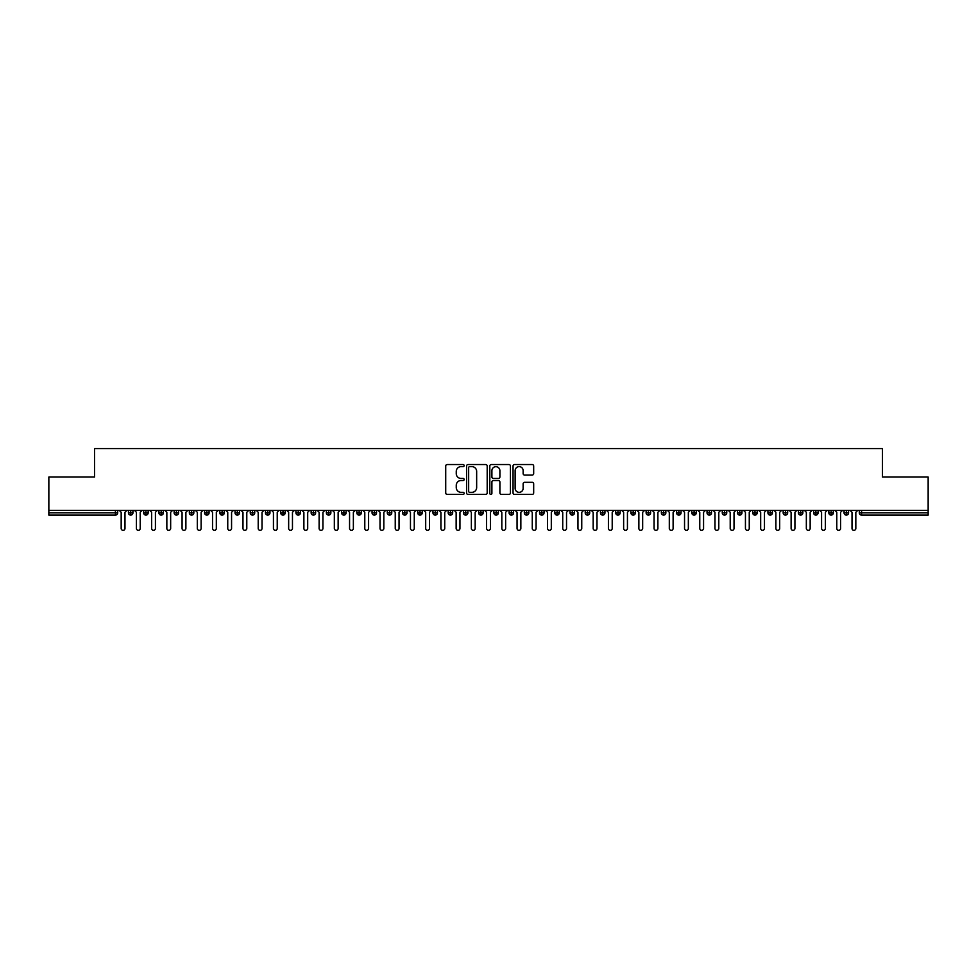 <?xml version="1.0" encoding="UTF-8"?>
<svg xmlns="http://www.w3.org/2000/svg" width="977" height="977" viewBox="0 0 977 977"><rect width="100%" height="100%" fill="white"/><g stroke="black" fill="none" stroke-linecap="round" stroke-linejoin="round"><path stroke-width="1.47" d="M464.136 465.577A1.05 1.05 0 0 0 463.098 464.539L447.21 464.539A1.49 1.49 0 0 0 445.72 466.029L445.72 492.933A1.49 1.49 0 0 0 447.21 494.423L463.098 494.423A1.05 1.05 0 0 0 464.136 493.373A1.05 1.05 0 0 0 463.098 492.335L461.034 492.335A4.787 4.787 0 0 1 456.259 487.547L456.259 485.313A4.787 4.787 0 0 1 461.034 480.525L463.098 480.525A1.05 1.05 0 0 0 464.136 479.475A1.05 1.05 0 0 0 463.098 478.437L461.034 478.437A4.787 4.787 0 0 1 456.259 473.65L456.259 471.402A4.787 4.787 0 0 1 461.034 466.627L463.098 466.627A1.05 1.05 0 0 0 464.136 465.577M532.172 475.066A1.49 1.49 0 0 0 533.674 473.576L533.674 466.029A1.49 1.49 0 0 0 532.172 464.539L514.537 464.539A1.49 1.49 0 0 0 513.047 466.029L513.047 492.933A1.49 1.49 0 0 0 514.537 494.423L532.172 494.423A1.49 1.49 0 0 0 533.674 492.933L533.674 483.81A1.49 1.49 0 0 0 532.172 482.32L524.625 482.32A1.49 1.49 0 0 0 523.135 483.81L523.135 488.329A3.993 3.993 0 0 1 519.141 492.335A3.993 3.993 0 0 1 515.135 488.329L515.135 470.621A3.993 3.993 0 0 1 519.141 466.627A3.993 3.993 0 0 1 523.135 470.621L523.135 473.576A1.49 1.49 0 0 0 524.625 475.066L532.172 475.066M48.85 510.385L928.15 510.385L928.15 477.045L882.475 477.045L882.475 448.565L94.525 448.565L94.525 477.045L48.85 477.045L48.85 512.827L115.42 512.827L115.42 510.385M487.193 466.029A1.49 1.49 0 0 0 485.703 464.539L468.056 464.539A1.49 1.49 0 0 0 466.566 466.029L466.566 492.933A1.49 1.49 0 0 0 468.056 494.423L485.703 494.423A1.49 1.49 0 0 0 487.193 492.933L487.193 466.029M491.297 464.539L508.944 464.539A1.49 1.49 0 0 1 510.434 466.029L510.434 492.933A1.49 1.49 0 0 1 508.944 494.423L501.396 494.423A1.49 1.49 0 0 1 499.894 492.933L499.894 482.015A1.49 1.49 0 0 0 498.404 480.525L493.397 480.525A1.49 1.49 0 0 0 491.895 482.015L491.895 493.373A1.05 1.05 0 0 1 490.857 494.423A1.05 1.05 0 0 1 489.807 493.373L489.807 466.029A1.49 1.49 0 0 1 491.297 464.539M117.704 512.827L115.42 512.827L115.42 515.111A2.284 2.284 0 0 0 117.704 512.827L117.704 510.385L117.704 512.827A2.284 2.284 0 0 1 115.42 515.111L48.85 515.111L48.85 512.827M928.15 510.385L928.15 515.111L861.58 515.111A2.284 2.284 0 0 1 859.296 512.827L859.296 510.385M130.723 510.385L130.723 515.111A2.284 2.284 0 0 1 128.439 512.827L128.439 510.385M132.933 510.385L132.933 512.827A2.284 2.284 0 0 1 130.723 515.111A2.284 2.284 0 0 0 132.933 512.827L128.439 512.827A2.284 2.284 0 0 0 130.723 515.111M145.952 510.385L145.952 515.111A2.284 2.284 0 0 1 143.668 512.827L143.668 510.385L143.668 512.827A2.284 2.284 0 0 0 145.952 515.111A2.284 2.284 0 0 0 148.162 512.827L148.162 510.385M161.181 510.385L161.181 515.111A2.284 2.284 0 0 1 158.897 512.827L158.897 510.385L158.897 512.827A2.284 2.284 0 0 0 161.181 515.111A2.284 2.284 0 0 0 163.391 512.827L163.391 510.385M176.41 510.385L176.41 515.111A2.284 2.284 0 0 1 174.126 512.827L174.126 510.385L174.126 512.827A2.284 2.284 0 0 0 176.41 515.111A2.284 2.284 0 0 0 178.608 512.827L178.608 510.385M191.626 510.385L191.626 515.111A2.284 2.284 0 0 1 189.343 512.827L189.343 510.385L189.343 512.827A2.284 2.284 0 0 0 191.626 515.111A2.284 2.284 0 0 0 193.837 512.827L193.837 510.385M206.855 510.385L206.855 515.111A2.284 2.284 0 0 1 204.572 512.827L204.572 510.385L204.572 512.827A2.284 2.284 0 0 0 206.855 515.111A2.284 2.284 0 0 0 209.066 512.827L209.066 510.385M222.084 510.385L222.084 515.111A2.284 2.284 0 0 1 219.801 512.827L219.801 510.385L219.801 512.827A2.284 2.284 0 0 0 222.084 515.111A2.284 2.284 0 0 0 224.295 512.827L224.295 510.385M237.313 510.385L237.313 515.111A2.284 2.284 0 0 1 235.03 512.827L235.03 510.385L235.03 512.827A2.284 2.284 0 0 0 237.313 515.111A2.284 2.284 0 0 0 239.512 512.827L239.512 510.385M252.53 510.385L252.53 515.111A2.284 2.284 0 0 1 250.246 512.827L250.246 510.385L250.246 512.827A2.284 2.284 0 0 0 252.53 515.111A2.284 2.284 0 0 0 254.741 512.827L254.741 510.385M267.759 510.385L267.759 515.111A2.284 2.284 0 0 1 265.475 512.827L265.475 510.385L265.475 512.827A2.284 2.284 0 0 0 267.759 515.111A2.284 2.284 0 0 0 269.97 512.827L269.97 510.385M282.988 510.385L282.988 515.111A2.284 2.284 0 0 1 280.704 512.827L280.704 510.385L280.704 512.827A2.284 2.284 0 0 0 282.988 515.111A2.284 2.284 0 0 0 285.199 512.827L285.199 510.385M298.217 510.385L298.217 515.111A2.284 2.284 0 0 1 295.933 512.827L295.933 510.385L295.933 512.827A2.284 2.284 0 0 0 298.217 515.111A2.284 2.284 0 0 0 300.415 512.827L300.415 510.385M313.434 510.385L313.434 515.111A2.284 2.284 0 0 1 311.15 512.827A2.284 2.284 0 0 0 313.434 515.111A2.284 2.284 0 0 1 311.15 512.827L311.15 510.385M315.644 510.385L315.644 512.827A2.284 2.284 0 0 1 313.434 515.111A2.284 2.284 0 0 0 315.644 512.827L311.15 512.827M328.663 515.111A2.284 2.284 0 0 1 326.379 512.827L326.379 510.385L326.379 512.827A2.284 2.284 0 0 0 328.663 515.111A2.284 2.284 0 0 0 330.873 512.827L330.873 510.385L330.873 512.827A2.284 2.284 0 0 1 328.663 515.111L328.663 512.827L330.873 512.827M343.892 510.385L343.892 515.111A2.284 2.284 0 0 1 341.608 512.827L341.608 510.385L341.608 512.827A2.284 2.284 0 0 0 343.892 515.111A2.284 2.284 0 0 0 346.102 512.827L346.102 510.385M359.121 510.385L359.121 515.111A2.284 2.284 0 0 1 356.837 512.827L356.837 510.385L356.837 512.827A2.284 2.284 0 0 0 359.121 515.111A2.284 2.284 0 0 0 361.319 512.827L361.319 510.385M374.338 510.385L374.338 512.827L372.054 512.827L372.054 510.385L372.054 512.827A2.284 2.284 0 0 0 374.338 515.111A2.284 2.284 0 0 0 376.548 512.827L376.548 510.385L376.548 512.827A2.284 2.284 0 0 1 374.338 515.111A2.284 2.284 0 0 1 372.054 512.827A2.284 2.284 0 0 0 374.338 515.111L374.338 512.827L376.548 512.827M389.567 510.385L389.567 515.111A2.284 2.284 0 0 1 387.283 512.827L387.283 510.385L387.283 512.827A2.284 2.284 0 0 0 389.567 515.111A2.284 2.284 0 0 0 391.777 512.827L391.777 510.385M404.796 510.385L404.796 515.111A2.284 2.284 0 0 1 402.512 512.827L402.512 510.385L402.512 512.827A2.284 2.284 0 0 0 404.796 515.111A2.284 2.284 0 0 0 407.006 512.827L407.006 510.385M420.025 510.385L420.025 515.111A2.284 2.284 0 0 1 417.741 512.827L417.741 510.385L417.741 512.827A2.284 2.284 0 0 0 420.025 515.111A2.284 2.284 0 0 0 422.235 512.827L422.235 510.385M435.241 510.385L435.241 515.111A2.284 2.284 0 0 1 432.958 512.827L432.958 510.385M437.452 510.385L437.452 512.827A2.284 2.284 0 0 1 435.241 515.111A2.284 2.284 0 0 0 437.452 512.827L432.958 512.827A2.284 2.284 0 0 0 435.241 515.111M450.47 515.111A2.284 2.284 0 0 1 448.187 512.827L448.187 510.385L448.187 512.827A2.284 2.284 0 0 0 450.47 515.111A2.284 2.284 0 0 0 452.681 512.827L452.681 510.385L452.681 512.827A2.284 2.284 0 0 1 450.47 515.111L450.47 512.827L452.681 512.827M465.699 510.385L465.699 515.111A2.284 2.284 0 0 1 463.416 512.827L463.416 510.385M467.91 510.385L467.91 512.827A2.284 2.284 0 0 1 465.699 515.111A2.284 2.284 0 0 0 467.91 512.827L463.416 512.827A2.284 2.284 0 0 0 465.699 515.111M480.928 510.385L480.928 515.111A2.284 2.284 0 0 1 478.645 512.827L478.645 510.385M483.139 510.385L483.139 512.827L483.139 510.385M496.145 510.385L496.145 515.111A2.284 2.284 0 0 1 493.861 512.827A2.284 2.284 0 0 0 496.145 515.111A2.284 2.284 0 0 1 493.861 512.827L493.861 510.385M498.355 510.385L498.355 512.827L498.355 510.385M511.374 510.385L511.374 515.111A2.284 2.284 0 0 1 509.09 512.827L509.09 510.385M513.584 510.385L513.584 512.827L513.584 510.385M526.603 510.385L526.603 515.111A2.284 2.284 0 0 1 524.319 512.827L524.319 510.385M528.813 510.385L528.813 512.827A2.284 2.284 0 0 1 526.603 515.111A2.284 2.284 0 0 0 528.813 512.827L524.319 512.827A2.284 2.284 0 0 0 526.603 515.111M541.832 510.385L541.832 515.111A2.284 2.284 0 0 1 539.548 512.827L539.548 510.385M544.042 510.385L544.042 512.827L544.042 510.385M557.061 510.385L557.061 515.111A2.284 2.284 0 0 1 554.765 512.827L554.765 510.385M559.259 510.385L559.259 512.827L559.259 510.385M572.278 510.385L572.278 515.111A2.284 2.284 0 0 1 569.994 512.827L569.994 510.385M574.488 510.385L574.488 512.827L574.488 510.385M587.507 510.385L587.507 515.111A2.284 2.284 0 0 1 585.223 512.827L585.223 510.385M589.717 510.385L589.717 512.827A2.284 2.284 0 0 1 587.507 515.111A2.284 2.284 0 0 0 589.717 512.827L585.223 512.827A2.284 2.284 0 0 0 587.507 515.111M602.736 510.385L602.736 515.111A2.284 2.284 0 0 1 600.452 512.827L600.452 510.385L600.452 512.827A2.284 2.284 0 0 0 602.736 515.111A2.284 2.284 0 0 0 604.946 512.827L604.946 510.385M617.965 510.385L617.965 515.111A2.284 2.284 0 0 1 615.681 512.827L615.681 510.385M620.163 510.385L620.163 512.827L620.163 510.385M633.181 510.385L633.181 515.111A2.284 2.284 0 0 1 630.898 512.827A2.284 2.284 0 0 0 633.181 515.111A2.284 2.284 0 0 1 630.898 512.827L630.898 510.385M635.392 510.385L635.392 512.827L635.392 510.385M648.41 510.385L648.41 515.111A2.284 2.284 0 0 1 646.127 512.827L646.127 510.385L646.127 512.827A2.284 2.284 0 0 0 648.41 515.111A2.284 2.284 0 0 0 650.621 512.827L650.621 510.385M663.639 510.385L663.639 515.111A2.284 2.284 0 0 1 661.356 512.827A2.284 2.284 0 0 0 663.639 515.111A2.284 2.284 0 0 1 661.356 512.827L661.356 510.385M665.85 510.385L665.85 512.827A2.284 2.284 0 0 1 663.639 515.111A2.284 2.284 0 0 0 665.85 512.827L661.356 512.827M678.868 510.385L678.868 515.111A2.284 2.284 0 0 1 676.585 512.827L676.585 510.385L676.585 512.827A2.284 2.284 0 0 0 678.868 515.111A2.284 2.284 0 0 0 681.067 512.827L681.067 510.385M694.085 510.385L694.085 515.111A2.284 2.284 0 0 1 691.801 512.827L691.801 510.385M696.296 510.385L696.296 512.827L696.296 510.385M709.314 510.385L709.314 515.111A2.284 2.284 0 0 1 707.03 512.827A2.284 2.284 0 0 0 709.314 515.111A2.284 2.284 0 0 1 707.03 512.827L707.03 510.385M711.525 510.385L711.525 512.827L711.525 510.385M724.543 510.385L724.543 515.111A2.284 2.284 0 0 1 722.259 512.827L722.259 510.385M726.754 510.385L726.754 512.827L726.754 510.385M739.772 510.385L739.772 515.111A2.284 2.284 0 0 1 737.488 512.827L737.488 510.385M741.97 510.385L741.97 512.827A2.284 2.284 0 0 1 739.772 515.111A2.284 2.284 0 0 0 741.97 512.827L737.488 512.827A2.284 2.284 0 0 0 739.772 515.111M754.989 510.385L754.989 515.111A2.284 2.284 0 0 1 752.705 512.827A2.284 2.284 0 0 0 754.989 515.111A2.284 2.284 0 0 1 752.705 512.827L752.705 510.385M757.199 510.385L757.199 512.827A2.284 2.284 0 0 1 754.989 515.111A2.284 2.284 0 0 0 757.199 512.827L752.705 512.827M770.218 510.385L770.218 515.111A2.284 2.284 0 0 1 767.934 512.827A2.284 2.284 0 0 0 770.218 515.111A2.284 2.284 0 0 1 767.934 512.827L767.934 510.385M772.428 510.385L772.428 512.827L772.428 510.385M785.447 510.385L785.447 515.111A2.284 2.284 0 0 1 783.163 512.827L783.163 510.385L783.163 512.827A2.284 2.284 0 0 0 785.447 515.111A2.284 2.284 0 0 0 787.657 512.827L787.657 510.385M800.676 510.385L800.676 515.111A2.284 2.284 0 0 1 798.392 512.827A2.284 2.284 0 0 0 800.676 515.111A2.284 2.284 0 0 1 798.392 512.827L798.392 510.385M802.874 510.385L802.874 512.827A2.284 2.284 0 0 1 800.676 515.111A2.284 2.284 0 0 0 802.874 512.827L798.392 512.827M815.893 510.385L815.893 515.111A2.284 2.284 0 0 1 813.609 512.827A2.284 2.284 0 0 0 815.893 515.111A2.284 2.284 0 0 1 813.609 512.827L813.609 510.385M818.103 510.385L818.103 512.827L818.103 510.385M831.122 510.385L831.122 515.111A2.284 2.284 0 0 1 828.838 512.827L828.838 510.385M833.332 510.385L833.332 512.827L833.332 510.385M846.351 510.385L846.351 515.111A2.284 2.284 0 0 1 844.067 512.827A2.284 2.284 0 0 0 846.351 515.111A2.284 2.284 0 0 1 844.067 512.827L844.067 510.385M848.561 510.385L848.561 512.827L848.561 510.385M328.663 510.385L328.663 512.827L326.379 512.827M450.47 510.385L450.47 512.827L448.187 512.827M480.928 515.111A2.284 2.284 0 0 0 483.139 512.827A2.284 2.284 0 0 1 480.928 515.111A2.284 2.284 0 0 1 478.645 512.827L483.139 512.827M496.145 515.111A2.284 2.284 0 0 0 498.355 512.827A2.284 2.284 0 0 1 496.145 515.111M511.374 515.111A2.284 2.284 0 0 0 513.584 512.827A2.284 2.284 0 0 1 511.374 515.111A2.284 2.284 0 0 1 509.09 512.827L513.584 512.827M541.832 515.111A2.284 2.284 0 0 0 544.042 512.827A2.284 2.284 0 0 1 541.832 515.111A2.284 2.284 0 0 1 539.548 512.827L544.042 512.827M557.061 515.111A2.284 2.284 0 0 0 559.259 512.827A2.284 2.284 0 0 1 557.061 515.111A2.284 2.284 0 0 1 554.765 512.827L559.259 512.827M572.278 515.111A2.284 2.284 0 0 0 574.488 512.827A2.284 2.284 0 0 1 572.278 515.111A2.284 2.284 0 0 1 569.994 512.827L574.488 512.827M617.965 515.111A2.284 2.284 0 0 0 620.163 512.827A2.284 2.284 0 0 1 617.965 515.111A2.284 2.284 0 0 1 615.681 512.827L620.163 512.827M633.181 515.111A2.284 2.284 0 0 0 635.392 512.827A2.284 2.284 0 0 1 633.181 515.111M694.085 515.111A2.284 2.284 0 0 0 696.296 512.827A2.284 2.284 0 0 1 694.085 515.111A2.284 2.284 0 0 1 691.801 512.827L696.296 512.827M709.314 515.111A2.284 2.284 0 0 0 711.525 512.827A2.284 2.284 0 0 1 709.314 515.111M724.543 515.111A2.284 2.284 0 0 0 726.754 512.827A2.284 2.284 0 0 1 724.543 515.111A2.284 2.284 0 0 1 722.259 512.827L726.754 512.827M770.218 515.111A2.284 2.284 0 0 0 772.428 512.827A2.284 2.284 0 0 1 770.218 515.111M815.893 515.111A2.284 2.284 0 0 0 818.103 512.827A2.284 2.284 0 0 1 815.893 515.111M831.122 515.111A2.284 2.284 0 0 0 833.332 512.827A2.284 2.284 0 0 1 831.122 515.111A2.284 2.284 0 0 1 828.838 512.827L833.332 512.827M861.58 515.111A2.284 2.284 0 0 1 859.296 512.827A2.284 2.284 0 0 0 861.58 515.111L861.58 512.827L928.15 512.827M846.351 515.111A2.284 2.284 0 0 0 848.561 512.827A2.284 2.284 0 0 1 846.351 515.111M469.705 466.627A1.05 1.05 0 0 0 468.655 467.678L468.655 491.284A1.05 1.05 0 0 0 469.705 492.335L471.879 492.335A4.787 4.787 0 0 0 476.654 487.547L476.654 471.402A4.787 4.787 0 0 0 471.879 466.627L469.705 466.627M499.894 470.694A3.993 3.993 0 0 0 495.901 466.701A3.993 3.993 0 0 0 491.895 470.694L491.895 476.935A1.49 1.49 0 0 0 493.397 478.437L498.404 478.437A1.49 1.49 0 0 0 499.894 476.935L499.894 470.694M121.172 528.435L121.172 512.29L121.172 528.435A1.905 1.905 -145.5 0 0 123.078 530.328A1.905 1.905 -145.5 0 0 124.983 528.435L124.983 512.29L124.983 528.435M126.888 510.385L124.983 512.29M121.172 512.29L119.267 510.385M136.401 528.435L136.401 512.29L136.401 528.435A1.905 1.905 -145.5 0 0 138.307 530.328A1.905 1.905 -145.5 0 0 140.212 528.435L140.212 512.29L140.212 528.435M151.63 528.435L151.63 512.29L151.63 528.435A1.905 1.905 -145.5 0 0 153.523 530.328A1.905 1.905 -145.5 0 0 155.428 528.435L155.428 512.29L155.428 528.435M166.847 528.435L166.847 512.29L166.847 528.435A1.905 1.905 -145.5 0 0 168.752 530.328A1.905 1.905 -145.5 0 0 170.657 528.435L170.657 512.29L170.657 528.435M182.076 528.435L182.076 512.29L182.076 528.435A1.905 1.905 -145.5 0 0 183.981 530.328A1.905 1.905 -145.5 0 0 185.886 528.435L185.886 512.29L185.886 528.435M142.105 510.385L140.212 512.29M136.401 512.29L134.496 510.385M157.334 510.385L155.428 512.29M151.63 512.29L149.725 510.385M172.563 510.385L170.657 512.29M166.847 512.29L164.942 510.385M187.792 510.385L185.886 512.29M182.076 512.29L180.171 510.385M197.305 528.435L197.305 512.29L197.305 528.435A1.905 1.905 -145.5 0 0 199.21 530.328A1.905 1.905 -145.5 0 0 201.115 528.435L201.115 512.29L201.115 528.435M203.008 510.385L201.115 512.29M197.305 512.29L195.4 510.385M212.534 528.435L212.534 512.29L212.534 528.435A1.905 1.905 -145.5 0 0 214.427 530.328A1.905 1.905 -145.5 0 0 216.332 528.435L216.332 512.29L216.332 528.435M227.751 528.435L227.751 512.29L227.751 528.435A1.905 1.905 -145.5 0 0 229.656 530.328A1.905 1.905 -145.5 0 0 231.561 528.435L231.561 512.29L231.561 528.435M242.98 528.435L242.98 512.29L242.98 528.435A1.905 1.905 -145.5 0 0 244.885 530.328A1.905 1.905 -145.5 0 0 246.79 528.435L246.79 512.29L246.79 528.435M258.209 528.435L258.209 512.29L258.209 528.435A1.905 1.905 -145.5 0 0 260.114 530.328A1.905 1.905 -145.5 0 0 262.019 528.435L262.019 512.29L262.019 528.435M218.237 510.385L216.332 512.29M212.534 512.29L210.629 510.385M233.466 510.385L231.561 512.29M227.751 512.29L225.858 510.385M248.695 510.385L246.79 512.29M242.98 512.29L241.075 510.385M263.912 510.385L262.019 512.29M258.209 512.29L256.304 510.385M273.438 528.435L273.438 512.29L273.438 528.435A1.905 1.905 -145.5 0 0 275.331 530.328A1.905 1.905 -145.5 0 0 277.236 528.435L277.236 512.29L277.236 528.435M288.655 528.435L288.655 512.29L288.655 528.435A1.905 1.905 -145.5 0 0 290.56 530.328A1.905 1.905 -145.5 0 0 292.465 528.435L292.465 512.29L292.465 528.435M303.884 528.435L303.884 512.29L303.884 528.435A1.905 1.905 -145.5 0 0 305.789 530.328A1.905 1.905 -145.5 0 0 307.694 528.435L307.694 512.29L307.694 528.435M319.113 528.435L319.113 512.29L319.113 528.435A1.905 1.905 -145.5 0 0 321.018 530.328A1.905 1.905 -145.5 0 0 322.923 528.435L322.923 512.29L322.923 528.435M334.342 528.435L334.342 512.29L334.342 528.435A1.905 1.905 -145.5 0 0 336.235 530.328A1.905 1.905 -145.5 0 0 338.14 528.435L338.14 512.29L338.14 528.435M279.141 510.385L277.236 512.29M273.438 512.29L271.533 510.385M294.37 510.385L292.465 512.29M288.655 512.29L286.762 510.385M309.599 510.385L307.694 512.29M303.884 512.29L301.978 510.385M324.816 510.385L322.923 512.29M319.113 512.29L317.207 510.385M340.045 510.385L338.14 512.29M334.342 512.29L332.436 510.385M349.558 528.435L349.558 512.29L349.558 528.435A1.905 1.905 -145.5 0 0 351.464 530.328A1.905 1.905 -145.5 0 0 353.369 528.435L353.369 512.29L353.369 528.435M355.274 510.385L353.369 512.29M349.558 512.29L347.665 510.385M364.787 528.435L364.787 512.29L364.787 528.435A1.905 1.905 -145.5 0 0 366.693 530.328A1.905 1.905 -145.5 0 0 368.598 528.435L368.598 512.29L368.598 528.435M370.503 510.385L368.598 512.29M364.787 512.29L362.882 510.385M380.016 528.435L380.016 512.29L380.016 528.435A1.905 1.905 -145.5 0 0 381.922 530.328A1.905 1.905 -145.5 0 0 383.827 528.435L383.827 512.29L383.827 528.435M385.72 510.385L383.827 512.29M380.016 512.29L378.111 510.385M395.245 528.435L395.245 512.29L395.245 528.435A1.905 1.905 -145.5 0 0 397.138 530.328A1.905 1.905 -145.5 0 0 399.043 528.435L399.043 512.29L399.043 528.435M400.949 510.385L399.043 512.29M395.245 512.29L393.34 510.385M410.462 528.435L410.462 512.29L410.462 528.435A1.905 1.905 -145.5 0 0 412.367 530.328A1.905 1.905 -145.5 0 0 414.272 528.435L414.272 512.29L414.272 528.435M416.178 510.385L414.272 512.29M410.462 512.29L408.569 510.385M425.691 528.435L425.691 512.29L425.691 528.435A1.905 1.905 -145.5 0 0 427.596 530.328A1.905 1.905 -145.5 0 0 429.501 528.435L429.501 512.29L429.501 528.435M431.407 510.385L429.501 512.29M425.691 512.29L423.786 510.385M440.92 528.435L440.92 512.29L440.92 528.435A1.905 1.905 -145.5 0 0 442.825 530.328A1.905 1.905 -145.5 0 0 444.73 528.435L444.73 512.29L444.73 528.435M446.623 510.385L444.73 512.29M440.92 512.29L439.015 510.385M456.149 528.435L456.149 512.29L456.149 528.435A1.905 1.905 -145.5 0 0 458.042 530.328A1.905 1.905 -145.5 0 0 459.947 528.435L459.947 512.29L459.947 528.435M461.852 510.385L459.947 512.29M456.149 512.29L454.244 510.385M471.366 528.435L471.366 512.29L471.366 528.435A1.905 1.905 -145.5 0 0 473.271 530.328A1.905 1.905 -145.5 0 0 475.176 528.435L475.176 512.29L475.176 528.435M477.081 510.385L475.176 512.29M471.366 512.29L469.473 510.385M486.595 528.435L486.595 512.29L486.595 528.435A1.905 1.905 -145.5 0 0 488.5 530.328A1.905 1.905 -145.5 0 0 490.405 528.435L490.405 512.29L490.405 528.435M492.31 510.385L490.405 512.29M486.595 512.29L484.69 510.385M501.824 528.435L501.824 512.29L501.824 528.435A1.905 1.905 -145.5 0 0 503.729 530.328A1.905 1.905 -145.5 0 0 505.634 528.435L505.634 512.29L505.634 528.435M507.527 510.385L505.634 512.29M501.824 512.29L499.919 510.385M517.053 528.435L517.053 512.29L517.053 528.435A1.905 1.905 -145.5 0 0 518.958 530.328A1.905 1.905 -145.5 0 0 520.851 528.435L520.851 512.29L520.851 528.435M522.756 510.385L520.851 512.29M517.053 512.29L515.148 510.385M532.27 528.435L532.27 512.29L532.27 528.435A1.905 1.905 -145.5 0 0 534.175 530.328A1.905 1.905 -145.5 0 0 536.08 528.435L536.08 512.29L536.08 528.435M537.985 510.385L536.08 512.29M532.27 512.29L530.377 510.385M547.499 528.435L547.499 512.29L547.499 528.435A1.905 1.905 -145.5 0 0 549.404 530.328A1.905 1.905 -145.5 0 0 551.309 528.435L551.309 512.29L551.309 528.435M553.214 510.385L551.309 512.29M547.499 512.29L545.593 510.385M562.728 528.435L562.728 512.29L562.728 528.435A1.905 1.905 -145.5 0 0 564.633 530.328A1.905 1.905 -145.5 0 0 566.538 528.435L566.538 512.29L566.538 528.435M568.431 510.385L566.538 512.29M562.728 512.29L560.822 510.385M577.957 528.435L577.957 512.29L577.957 528.435A1.905 1.905 -145.5 0 0 579.862 530.328A1.905 1.905 -145.5 0 0 581.755 528.435L581.755 512.29L581.755 528.435M583.66 510.385L581.755 512.29M577.957 512.29L576.051 510.385M593.173 528.435L593.173 512.29L593.173 528.435A1.905 1.905 -145.5 0 0 595.078 530.328A1.905 1.905 -145.5 0 0 596.984 528.435L596.984 512.29L596.984 528.435M598.889 510.385L596.984 512.29M593.173 512.29L591.28 510.385M608.402 528.435L608.402 512.29L608.402 528.435A1.905 1.905 -145.5 0 0 610.307 530.328A1.905 1.905 -145.5 0 0 612.213 528.435L612.213 512.29L612.213 528.435M614.118 510.385L612.213 512.29M608.402 512.29L606.497 510.385M623.631 528.435L623.631 512.29L623.631 528.435A1.905 1.905 -145.5 0 0 625.536 530.328A1.905 1.905 -145.5 0 0 627.442 528.435L627.442 512.29L627.442 528.435M629.335 510.385L627.442 512.29M623.631 512.29L621.726 510.385M638.86 528.435L638.86 512.29L638.86 528.435A1.905 1.905 -145.5 0 0 640.765 530.328A1.905 1.905 -145.5 0 0 642.658 528.435L642.658 512.29L642.658 528.435M644.564 510.385L642.658 512.29M638.86 512.29L636.955 510.385M654.077 528.435L654.077 512.29L654.077 528.435A1.905 1.905 -145.5 0 0 655.982 530.328A1.905 1.905 -145.5 0 0 657.887 528.435L657.887 512.29L657.887 528.435M659.793 510.385L657.887 512.29M654.077 512.29L652.184 510.385M669.306 528.435L669.306 512.29L669.306 528.435A1.905 1.905 -145.5 0 0 671.211 530.328A1.905 1.905 -145.5 0 0 673.116 528.435L673.116 512.29L673.116 528.435M675.022 510.385L673.116 512.29M669.306 512.29L667.401 510.385M684.535 528.435L684.535 512.29L684.535 528.435A1.905 1.905 -145.5 0 0 686.44 530.328A1.905 1.905 -145.5 0 0 688.345 528.435L688.345 512.29L688.345 528.435M690.238 510.385L688.345 512.29M684.535 512.29L682.63 510.385M699.764 528.435L699.764 512.29L699.764 528.435A1.905 1.905 -145.5 0 0 701.669 530.328A1.905 1.905 -145.5 0 0 703.562 528.435L703.562 512.29L703.562 528.435M705.467 510.385L703.562 512.29M699.764 512.29L697.859 510.385M714.981 528.435L714.981 512.29L714.981 528.435A1.905 1.905 -145.5 0 0 716.886 530.328A1.905 1.905 -145.5 0 0 718.791 528.435L718.791 512.29L718.791 528.435M720.696 510.385L718.791 512.29M714.981 512.29L713.088 510.385M730.21 528.435L730.21 512.29L730.21 528.435A1.905 1.905 -145.5 0 0 732.115 530.328A1.905 1.905 -145.5 0 0 734.02 528.435L734.02 512.29L734.02 528.435M735.925 510.385L734.02 512.29M730.21 512.29L728.305 510.385M745.439 528.435L745.439 512.29L745.439 528.435A1.905 1.905 -145.5 0 0 747.344 530.328A1.905 1.905 -145.5 0 0 749.249 528.435L749.249 512.29L749.249 528.435M751.142 510.385L749.249 512.29M745.439 512.29L743.534 510.385M760.668 528.435L760.668 512.29L760.668 528.435A1.905 1.905 -145.5 0 0 762.573 530.328A1.905 1.905 -145.5 0 0 764.466 528.435L764.466 512.29L764.466 528.435M766.371 510.385L764.466 512.29M760.668 512.29L758.763 510.385M775.885 528.435L775.885 512.29L775.885 528.435A1.905 1.905 -145.5 0 0 777.79 530.328A1.905 1.905 -145.5 0 0 779.695 528.435L779.695 512.29L779.695 528.435M781.6 510.385L779.695 512.29M775.885 512.29L773.992 510.385M791.114 528.435L791.114 512.29L791.114 528.435A1.905 1.905 -145.5 0 0 793.019 530.328A1.905 1.905 -145.5 0 0 794.924 528.435L794.924 512.29L794.924 528.435M796.829 510.385L794.924 512.29M791.114 512.29L789.208 510.385M806.343 528.435L806.343 512.29L806.343 528.435A1.905 1.905 -145.5 0 0 808.248 530.328A1.905 1.905 -145.5 0 0 810.153 528.435L810.153 512.29L810.153 528.435M812.058 510.385L810.153 512.29M806.343 512.29L804.437 510.385M821.572 528.435L821.572 512.29L821.572 528.435A1.905 1.905 -145.5 0 0 823.477 530.328A1.905 1.905 -145.5 0 0 825.37 528.435L825.37 512.29L825.37 528.435M827.275 510.385L825.37 512.29M821.572 512.29L819.666 510.385M836.788 528.435L836.788 512.29L836.788 528.435A1.905 1.905 -145.5 0 0 838.693 530.328A1.905 1.905 -145.5 0 0 840.599 528.435L840.599 512.29L840.599 528.435M842.504 510.385L840.599 512.29M836.788 512.29L834.895 510.385M852.017 528.435L852.017 512.29L852.017 528.435A1.905 1.905 -145.5 0 0 853.922 530.328A1.905 1.905 -145.5 0 0 855.828 528.435L855.828 512.29L855.828 528.435M857.733 510.385L855.828 512.29M852.017 512.29L850.112 510.385M861.58 510.385L861.58 512.827L859.296 512.827M143.668 512.827A2.284 2.284 0 0 0 145.952 515.111A2.284 2.284 0 0 0 148.162 512.827L143.668 512.827M158.897 512.827A2.284 2.284 0 0 0 161.181 515.111A2.284 2.284 0 0 0 163.391 512.827L158.897 512.827M174.126 512.827A2.284 2.284 0 0 0 176.41 515.111A2.284 2.284 0 0 0 178.608 512.827L174.126 512.827M189.343 512.827A2.284 2.284 0 0 0 191.626 515.111A2.284 2.284 0 0 0 193.837 512.827L189.343 512.827M204.572 512.827L209.066 512.827A2.284 2.284 0 0 1 206.855 515.111M219.801 512.827A2.284 2.284 0 0 0 222.084 515.111A2.284 2.284 0 0 0 224.295 512.827L219.801 512.827M235.03 512.827L239.512 512.827A2.284 2.284 0 0 1 237.313 515.111M250.246 512.827A2.284 2.284 0 0 0 252.53 515.111A2.284 2.284 0 0 0 254.741 512.827L250.246 512.827M265.475 512.827A2.284 2.284 0 0 0 267.759 515.111A2.284 2.284 0 0 0 269.97 512.827L265.475 512.827M280.704 512.827A2.284 2.284 0 0 0 282.988 515.111A2.284 2.284 0 0 0 285.199 512.827L280.704 512.827M295.933 512.827A2.284 2.284 0 0 0 298.217 515.111A2.284 2.284 0 0 0 300.415 512.827L295.933 512.827M341.608 512.827L346.102 512.827A2.284 2.284 0 0 1 343.892 515.111M356.837 512.827A2.284 2.284 0 0 0 359.121 515.111A2.284 2.284 0 0 0 361.319 512.827L356.837 512.827M387.283 512.827L391.777 512.827A2.284 2.284 0 0 1 389.567 515.111M402.512 512.827A2.284 2.284 0 0 0 404.796 515.111A2.284 2.284 0 0 0 407.006 512.827L402.512 512.827M417.741 512.827L422.235 512.827A2.284 2.284 0 0 1 420.025 515.111M493.861 512.827L498.355 512.827M600.452 512.827L604.946 512.827A2.284 2.284 0 0 1 602.736 515.111M630.898 512.827L635.392 512.827M646.127 512.827A2.284 2.284 0 0 0 648.41 515.111A2.284 2.284 0 0 0 650.621 512.827L646.127 512.827M676.585 512.827L681.067 512.827A2.284 2.284 0 0 1 678.868 515.111M707.03 512.827L711.525 512.827M767.934 512.827L772.428 512.827M783.163 512.827A2.284 2.284 0 0 0 785.447 515.111A2.284 2.284 0 0 0 787.657 512.827L783.163 512.827M813.609 512.827L818.103 512.827M844.067 512.827L848.561 512.827"/></g></svg>

